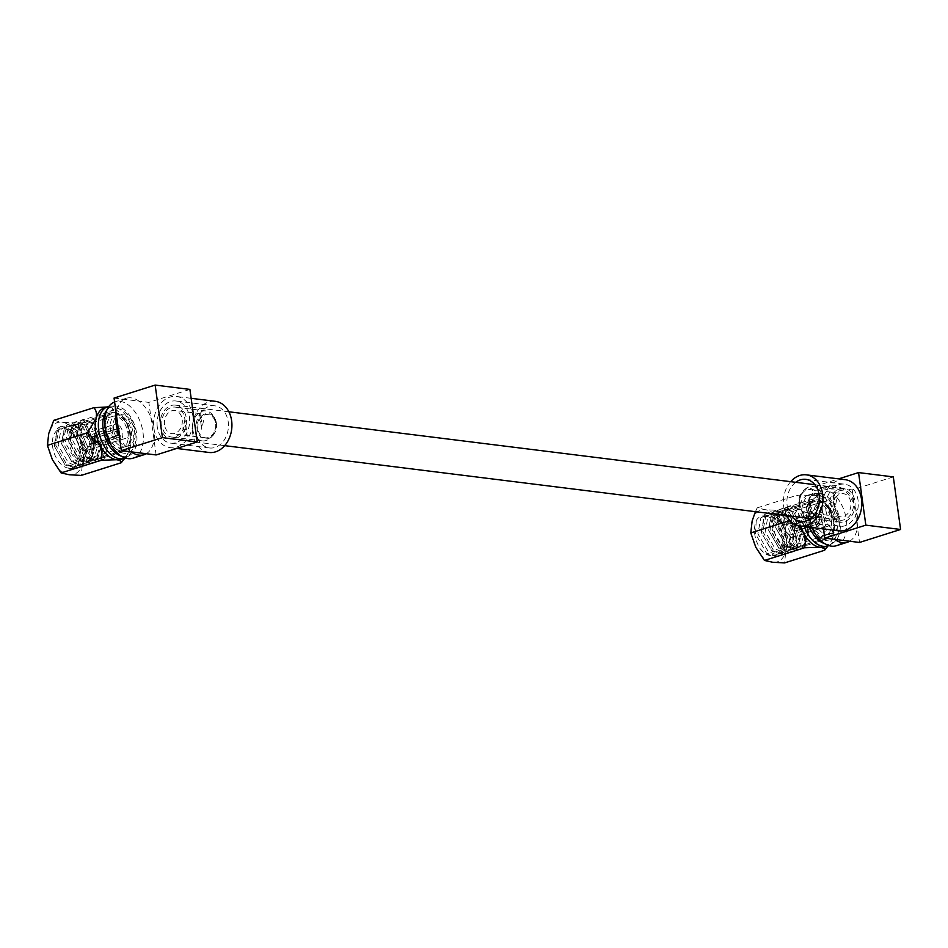 <?xml version="1.0" encoding="UTF-8"?>
<svg xmlns="http://www.w3.org/2000/svg" width="948" height="948" viewBox="0 0 948 948"><rect width="100%" height="100%" fill="white"/><g stroke="black" fill="none" stroke-linecap="round" stroke-linejoin="round"><path stroke-width="0.71" stroke-dasharray="4.74 3.56" d="M829.073 509.337A17.064 13.035 97.1 0 1 844.087 488.327A17.064 13.035 97.1 0 1 854.883 501.172A17.064 13.035 97.1 0 1 839.869 522.182A17.064 13.035 97.1 0 1 829.073 509.337M160.449 426.15A17.064 13.035 97.1 0 1 175.463 405.14A17.064 13.035 97.1 0 1 186.258 417.985A17.064 13.035 97.1 0 1 171.256 438.995A17.064 13.035 97.1 0 1 160.449 426.15M829.63 533.428A16.448 10.013 72.5 0 0 832.38 533.203A16.448 10.013 72.5 0 0 837.558 516.648A16.448 10.013 72.5 0 0 825.21 501.599A16.448 10.013 72.5 0 0 822.461 501.836A16.448 10.013 72.5 0 0 817.295 518.378A16.448 10.013 72.5 0 0 829.63 533.428M826.526 534.411A16.448 10.013 72.5 0 0 829.275 534.186A16.448 10.013 72.5 0 0 834.441 517.632A16.448 10.013 72.5 0 0 822.106 502.582A16.448 10.013 72.5 0 0 819.356 502.819A16.448 10.013 72.5 0 0 814.178 519.362A16.448 10.013 72.5 0 0 826.526 534.411M836.349 545.728A29.589 18.012 72.5 0 0 845.652 515.961A29.589 18.012 72.5 0 0 823.445 488.872A29.589 18.012 72.5 0 0 818.503 489.298A29.589 18.012 72.5 0 0 811.938 527.479M849.657 541.237A29.589 18.012 72.5 0 0 857.442 527.562A29.589 18.012 72.5 0 0 854.29 504.798A29.589 18.012 72.5 0 0 842.369 488.67A29.589 18.012 72.5 0 0 834.513 485.376A29.589 18.012 72.5 0 0 829.559 485.803A29.589 18.012 72.5 0 0 827.308 486.798L817.449 485.577L838.648 478.87M790.656 481.679A25.774 19.695 -82.9 0 0 783.7 506.588A25.774 19.695 -82.9 0 0 786.449 515.534M845.154 479.676A25.774 19.695 -82.9 0 0 822.485 511.422A25.774 19.695 -82.9 0 0 838.79 530.821M825.909 510.332A21.235 16.235 -82.9 0 0 839.359 526.33A21.235 16.235 -82.9 0 0 858.047 500.177A21.235 16.235 -82.9 0 0 844.597 484.179A21.235 16.235 -82.9 0 0 825.909 510.332M795.716 482.307A21.235 16.235 -82.9 0 0 787.136 505.509A21.235 16.235 -82.9 0 0 791.497 516.162M799.768 505.023A15.073 11.518 97.1 0 1 804.722 489.535A15.073 11.518 97.1 0 1 813.04 486.454A15.073 11.518 97.1 0 1 822.58 497.819A15.073 11.518 97.1 0 1 809.319 516.387A15.073 11.518 97.1 0 1 801.996 511.363A15.073 11.518 97.1 0 1 799.768 505.023M834.915 508.021L834.619 499.312L832.7 492.036L836.717 499.572L834.915 508.021L832.7 492.036M853.378 501.646A15.073 11.518 -82.9 0 0 843.839 490.294A15.073 11.518 -82.9 0 0 830.567 508.863A15.073 11.518 -82.9 0 0 840.118 520.215A15.073 11.518 -82.9 0 0 853.378 501.646M811.749 513.887L809.651 506.256L809.402 497.001L807.281 505.959L811.749 513.887L809.402 497.001M818.16 498.056A12.703 9.705 -82.9 0 0 803.098 491.076A12.703 9.705 -82.9 0 0 798.939 504.135A12.703 9.705 -82.9 0 0 800.811 509.467A12.703 9.705 -82.9 0 0 812.483 512.311A12.703 9.705 -82.9 0 0 818.16 498.056M833.15 508.045A11.66 8.911 -82.9 0 0 840.532 516.826A11.66 8.911 -82.9 0 0 850.794 502.464A11.66 8.911 -82.9 0 0 843.412 493.683A11.66 8.911 -82.9 0 0 833.15 508.045M799.721 503.886A11.66 8.911 -82.9 0 0 807.104 512.667A11.66 8.911 -82.9 0 0 817.366 498.304A11.66 8.911 -82.9 0 0 809.983 489.524A11.66 8.911 -82.9 0 0 799.721 503.886M821.217 496.231A23.013 14.007 -107.5 0 1 839.039 520.334A23.013 14.007 -107.5 0 1 827.403 540.775A23.013 14.007 -107.5 0 1 809.58 516.66A23.013 14.007 -107.5 0 1 821.217 496.231M809.414 527.171A26.117 15.903 -107.5 0 1 817.934 493.481A26.117 15.903 -107.5 0 1 819.771 493.553A26.117 15.903 -107.5 0 1 838.85 515.428A26.117 15.903 -107.5 0 1 833.47 542.635A26.117 15.903 -107.5 0 1 826.786 544.105A26.117 15.903 -107.5 0 1 824.76 543.666M804.248 526.531A27.16 16.531 -107.5 0 1 811.31 494.121A27.16 16.531 -107.5 0 1 813.941 493.659A27.16 16.531 -107.5 0 1 815.861 493.742A27.16 16.531 -107.5 0 1 835.698 516.482A27.16 16.531 -107.5 0 1 830.104 544.78A27.16 16.531 -107.5 0 1 828.694 545.538M818.586 522.561A5.487 3.342 72.5 0 0 821.608 524.896A5.487 3.342 72.5 0 0 822.52 524.813A5.487 3.342 72.5 0 0 824.25 519.303A5.487 3.342 72.5 0 0 820.139 514.278A5.487 3.342 72.5 0 0 819.214 514.361A5.487 3.342 72.5 0 0 817.674 515.925L820.755 516.316L821.679 522.941L796.344 530.963L793.038 530.643L793.618 530.453L792.919 529.636L817.069 522.004A5.487 3.342 -107.5 0 0 817.555 522.893L821.679 522.941M820.755 516.316L795.419 524.327L792.113 524.007L793.038 530.643M792.113 524.007L792.706 523.829L792.232 524.694L816.382 517.063A5.487 3.342 -107.5 0 1 816.631 516.257L817.674 515.925M790.004 534.885A5.487 3.342 -107.5 0 1 785.892 529.873A5.487 3.342 -107.5 0 1 787.61 524.351A5.487 3.342 -107.5 0 1 788.523 524.268A5.487 3.342 -107.5 0 1 792.647 529.292A5.487 3.342 -107.5 0 1 790.916 534.802A5.487 3.342 -107.5 0 1 790.004 534.885M788.155 521.625A8.224 5.013 -107.5 0 1 794.329 529.15A8.224 5.013 -107.5 0 1 791.746 537.421A8.224 5.013 -107.5 0 1 790.371 537.54A8.224 5.013 -107.5 0 1 784.197 530.015A8.224 5.013 -107.5 0 1 786.781 521.732A8.224 5.013 -107.5 0 1 788.155 521.625M819.759 511.624A8.224 5.013 -107.5 0 1 825.933 519.16A8.224 5.013 -107.5 0 1 823.35 527.432A8.224 5.013 -107.5 0 1 821.975 527.55A8.224 5.013 -107.5 0 1 815.801 520.014A8.224 5.013 -107.5 0 1 818.385 511.742A8.224 5.013 -107.5 0 1 819.759 511.624M818.657 503.672A16.448 10.013 72.5 0 0 815.908 503.898A16.448 10.013 72.5 0 0 810.741 520.452A16.448 10.013 72.5 0 0 823.077 535.501A16.448 10.013 72.5 0 0 825.827 535.264A16.448 10.013 72.5 0 0 831.005 518.722A16.448 10.013 72.5 0 0 818.657 503.672M786.793 546.984A16.448 10.013 -107.5 0 1 774.445 531.923A16.448 10.013 -107.5 0 1 779.623 515.38A16.448 10.013 -107.5 0 1 782.373 515.143A16.448 10.013 -107.5 0 1 794.708 530.205A16.448 10.013 -107.5 0 1 789.542 546.747A16.448 10.013 -107.5 0 1 786.793 546.984M782.005 512.489A19.185 11.684 -107.5 0 1 796.403 530.051A19.185 11.684 -107.5 0 1 790.359 549.354A19.185 11.684 -107.5 0 1 787.16 549.627A19.185 11.684 -107.5 0 1 772.762 532.065A19.185 11.684 -107.5 0 1 778.794 512.761A19.185 11.684 -107.5 0 1 782.005 512.489M818.29 501.018A19.185 11.684 -107.5 0 1 832.688 518.58A19.185 11.684 -107.5 0 1 826.656 537.883A19.185 11.684 -107.5 0 1 823.445 538.156A19.185 11.684 -107.5 0 1 809.047 520.594A19.185 11.684 -107.5 0 1 815.079 501.291A19.185 11.684 -107.5 0 1 818.29 501.018M775.144 555.327A20.287 12.348 -107.5 0 1 772.3 555.658L775.144 555.327A20.287 12.348 -107.5 0 0 781.614 535.336A20.287 12.348 -107.5 0 0 766.861 516.435L763.282 516.518L760.829 517.964L757.902 533.771L767.963 551.203L775.428 554.45L779.149 554.059L782.159 552.435L787.504 535.857L779.86 517.667L773.615 514.041L770.546 514.219L768.093 515.665L765.166 531.472L775.227 548.904L782.692 552.151L786.402 551.76L789.423 550.136L794.768 533.558L787.124 515.368L780.868 511.742L777.798 511.932L775.346 513.378L772.419 529.185L782.479 546.605L789.945 549.852L793.666 549.461L796.675 547.849L802.02 531.271L794.377 513.069L788.132 509.443L785.062 509.633L782.61 511.079L779.683 526.887L789.743 544.318L797.209 547.565L800.918 547.174L803.94 545.55L809.284 528.972L801.641 510.782L795.384 507.156L792.315 507.334L789.862 508.78L786.935 524.588L782.93 525.287L786.935 524.588M775.417 555.232L778.427 553.608L783.771 537.042L776.128 518.84L769.883 515.214L766.814 515.404L764.349 516.85L761.434 532.658L771.494 550.089L778.96 553.336L782.669 552.945L785.691 551.321L791.035 534.743L783.392 516.553L777.135 512.915L774.066 513.105L771.613 514.551L768.686 530.359L778.746 547.79L786.212 551.037L789.933 550.646L792.943 549.022L798.287 532.444L790.644 514.254L784.399 510.628L781.33 510.818L778.877 512.252L775.95 528.072L786.01 545.491L793.476 548.738L797.185 548.347L800.207 546.723L805.551 530.157L797.908 511.956L791.651 508.329L788.582 508.519L786.129 509.965L783.202 525.773M823.599 539.222A20.287 12.348 -107.5 0 1 808.371 520.653A20.287 12.348 -107.5 0 1 814.759 500.248A20.287 12.348 -107.5 0 1 818.148 499.952A20.287 12.348 -107.5 0 1 833.363 518.52A20.287 12.348 -107.5 0 1 826.988 538.926A20.287 12.348 -107.5 0 1 823.599 539.222M824.618 546.889A27.16 16.531 72.5 0 0 830.756 541.995A27.16 16.531 72.5 0 0 833.304 535.999C834.133 531.33 833.363 527.74 831.005 525.228C832.344 520.345 831.894 515.179 829.666 509.728A27.16 16.531 -107.5 0 1 833.304 535.999L830.756 541.995M812.78 494.714A27.16 16.531 -107.5 0 1 816.074 495.567A27.16 16.531 -107.5 0 1 829.666 509.728L815.434 495.318L797.244 495.2C799.602 497.676 800.373 501.267 799.555 505.971A27.16 16.531 -107.5 0 1 808.241 495.093A27.16 16.531 -107.5 0 1 812.78 494.714M800.705 526.093A27.16 16.531 -107.5 0 1 799.555 505.971L790.857 520.239L798.121 525.642M752.143 520.962A27.16 16.531 -107.5 0 1 765.38 509.704A27.16 16.531 -107.5 0 1 782.254 524.718A27.16 16.531 -107.5 0 1 785.904 550.989A27.16 16.531 -107.5 0 1 772.667 562.259A27.16 16.531 -107.5 0 1 755.793 547.245A27.16 16.531 -107.5 0 1 752.143 520.962M766.861 516.435C762.37 515.037 758.827 516.399 756.231 520.535C752.937 529.363 754.241 538.76 760.142 548.726C764.017 553.668 768.07 555.978 772.3 555.658M755.414 511.671L757.179 507.867L765.38 509.704L777.253 510.368L782.254 524.718L790.928 537.895L831.005 525.228M777.253 510.368L817.318 497.7M790.928 537.895L785.904 550.989L784.541 562.922M789.874 520.547L790.857 520.239M757.179 507.867L797.244 495.2M756.231 520.535L755.556 533.937L766.505 553.17L778.735 556.346L782.029 554.568L787.788 536.355L779.244 516.352L768.887 512.584L766.15 514.195L762.808 531.638L773.769 550.871L785.987 554.047L789.281 552.269L795.04 534.056L786.508 514.053L776.151 510.297L773.414 511.896L770.072 529.351L781.022 548.584L793.251 551.76L796.545 549.982L802.304 531.757L793.76 511.766L783.404 507.998L780.666 509.597L777.324 527.052L788.286 546.285L800.503 549.461L803.797 547.683L809.556 529.458L801.024 509.467L790.668 505.699L787.93 507.31L784.589 524.754M760.142 548.726L764.846 553.691L777.076 556.867L780.37 555.09L786.129 536.876L777.585 516.873L767.228 513.117L764.491 514.717L761.149 532.172L772.11 551.404L784.328 554.568L787.622 552.791L793.381 534.577L784.849 514.586L774.492 510.818L771.755 512.418L768.413 529.873L779.363 549.105L791.592 552.281L794.886 550.504L800.645 532.278L792.101 512.287L781.745 508.519L779.007 510.119L775.665 527.574L786.627 546.806L798.844 549.982L802.138 548.205L807.897 529.991L799.365 509.988L789.009 506.232L786.271 507.832L782.93 525.287M816.631 516.257L819.025 516.553L796.557 523.663L792.706 523.829M817.555 522.893L819.937 523.189L797.481 530.288L793.618 530.453M795.419 524.327L796.344 530.963M794.365 524.197L795.289 530.833M795.408 523.865L796.32 530.501M816.382 517.063L817.069 522.004M819.025 516.553L819.937 523.189M796.557 523.663L797.481 530.288M792.232 524.694L792.919 529.636M893.312 476.903L852.216 489.903L827.308 486.798A29.589 18.012 72.5 0 0 819.522 500.473L823.468 528.925M817.449 485.577L819.522 500.473A29.589 18.012 72.5 0 0 822.674 523.237A29.589 18.012 72.5 0 0 834.607 539.365M852.216 489.903L859.516 542.457M121.83 414.086A16.448 10.013 72.5 0 0 119.081 414.323A16.448 10.013 72.5 0 0 113.902 430.866A16.448 10.013 72.5 0 0 126.25 445.916A16.448 10.013 72.5 0 0 128.999 445.69A16.448 10.013 72.5 0 0 134.166 429.136A16.448 10.013 72.5 0 0 121.83 414.086M118.713 415.07A16.448 10.013 72.5 0 0 115.964 415.307A16.448 10.013 72.5 0 0 110.797 431.85A16.448 10.013 72.5 0 0 123.133 446.899A16.448 10.013 72.5 0 0 125.883 446.674A16.448 10.013 72.5 0 0 131.061 430.119A16.448 10.013 72.5 0 0 118.713 415.07M114.068 398.065L138.977 401.158A29.589 18.012 72.5 0 0 131.12 397.864A29.589 18.012 72.5 0 0 126.179 398.29A29.589 18.012 72.5 0 0 123.927 399.286A29.589 18.012 72.5 0 0 116.13 412.961M132.957 458.216A29.589 18.012 72.5 0 0 142.271 428.449A29.589 18.012 72.5 0 0 120.064 401.36A29.589 18.012 72.5 0 0 115.111 401.786A29.589 18.012 72.5 0 0 114.613 401.964M119.294 435.724A29.589 18.012 72.5 0 0 131.215 451.852M208.951 452.469A25.774 19.695 97.1 0 1 192.645 433.058A25.774 19.695 97.1 0 1 215.315 401.324M192.847 415.899A25.774 19.695 97.1 0 1 170.178 447.646A25.774 19.695 97.1 0 1 153.86 428.235A25.774 19.695 97.1 0 1 176.541 396.489A25.774 19.695 97.1 0 1 192.847 415.899M157.297 427.145A21.235 16.235 97.1 0 1 175.984 400.992A21.235 16.235 97.1 0 1 189.422 416.99A21.235 16.235 97.1 0 1 170.735 443.143A21.235 16.235 97.1 0 1 157.297 427.145M196.07 431.968A21.235 16.235 97.1 0 1 214.758 405.815A21.235 16.235 97.1 0 1 228.207 421.813A21.235 16.235 97.1 0 1 209.52 447.966A21.235 16.235 97.1 0 1 196.07 431.968M192.752 429.503A15.073 11.518 -82.9 0 0 202.291 440.867A15.073 11.518 -82.9 0 0 210.622 437.786A15.073 11.518 -82.9 0 0 215.563 422.298A15.073 11.518 -82.9 0 0 213.336 415.959A15.073 11.518 -82.9 0 0 206.024 410.934A15.073 11.518 -82.9 0 0 192.752 429.503M199.507 413.257L203.524 420.794L201.723 429.243L201.426 420.533L199.507 413.257L201.723 429.243M184.765 418.459A15.073 11.518 97.1 0 1 171.493 437.028A15.073 11.518 97.1 0 1 161.954 425.676A15.073 11.518 97.1 0 1 175.214 407.107A15.073 11.518 97.1 0 1 184.765 418.459M184.99 419.312L182.869 428.271L187.337 436.21L185.239 428.567L184.99 419.312L187.337 436.21M216.405 423.187A12.703 9.705 97.1 0 1 212.233 436.246A12.703 9.705 97.1 0 1 197.184 429.266A12.703 9.705 97.1 0 1 202.848 415.011A12.703 9.705 97.1 0 1 214.521 417.855A12.703 9.705 97.1 0 1 216.405 423.187M164.537 424.858A11.66 8.911 97.1 0 1 174.799 410.496A11.66 8.911 97.1 0 1 182.182 419.277A11.66 8.911 97.1 0 1 171.92 433.639A11.66 8.911 97.1 0 1 164.537 424.858M197.966 429.017A11.66 8.911 97.1 0 1 208.228 414.655A11.66 8.911 97.1 0 1 215.611 423.436A11.66 8.911 97.1 0 1 205.349 437.798A11.66 8.911 97.1 0 1 197.966 429.017M124.01 453.263A23.013 14.007 -107.5 0 1 106.188 429.16A23.013 14.007 -107.5 0 1 117.836 408.718A23.013 14.007 -107.5 0 1 135.659 432.821A23.013 14.007 -107.5 0 1 124.01 453.263M106.816 410.14A26.117 15.903 -107.5 0 1 114.542 405.969A26.117 15.903 -107.5 0 1 116.379 406.04A26.117 15.903 -107.5 0 1 135.469 427.915A26.117 15.903 -107.5 0 1 130.089 455.123A26.117 15.903 -107.5 0 1 123.394 456.592A26.117 15.903 -107.5 0 1 121.368 456.154M108.961 406.348A27.16 16.531 -107.5 0 1 110.561 406.147A27.16 16.531 -107.5 0 1 112.468 406.23A27.16 16.531 -107.5 0 1 132.305 428.97A27.16 16.531 -107.5 0 1 126.724 457.268A27.16 16.531 -107.5 0 1 125.302 458.026M119.768 429.1A5.487 3.342 72.5 0 0 116.746 426.766A5.487 3.342 72.5 0 0 115.834 426.849A5.487 3.342 72.5 0 0 114.104 432.359A5.487 3.342 72.5 0 0 118.216 437.384A5.487 3.342 72.5 0 0 119.14 437.301A5.487 3.342 72.5 0 0 120.68 435.736L117.588 435.345L116.675 428.721L91.328 436.732L93.425 436.53L95.049 437.952L119.211 430.321A5.487 3.342 -107.5 0 0 118.725 429.432L119.768 429.1L116.675 428.721M117.588 435.345L92.252 443.356L95.132 443.806L94.208 437.182M95.132 443.806L95.736 442.894L119.898 435.262A5.487 3.342 -107.5 0 1 119.649 436.056L120.68 435.736M85.142 436.767A5.487 3.342 -107.5 0 1 89.254 441.78A5.487 3.342 -107.5 0 1 87.536 447.302A5.487 3.342 -107.5 0 1 86.612 447.373A5.487 3.342 -107.5 0 1 82.5 442.361A5.487 3.342 -107.5 0 1 84.23 436.838A5.487 3.342 -107.5 0 1 85.142 436.767M86.979 450.027A8.224 5.013 -107.5 0 1 80.817 442.503A8.224 5.013 -107.5 0 1 83.4 434.231A8.224 5.013 -107.5 0 1 84.775 434.113A8.224 5.013 -107.5 0 1 90.949 441.638A8.224 5.013 -107.5 0 1 88.354 449.909A8.224 5.013 -107.5 0 1 86.979 450.027M118.583 440.038A8.224 5.013 -107.5 0 1 112.421 432.501A8.224 5.013 -107.5 0 1 115.004 424.23A8.224 5.013 -107.5 0 1 116.379 424.111A8.224 5.013 -107.5 0 1 122.553 431.648A8.224 5.013 -107.5 0 1 119.958 439.919A8.224 5.013 -107.5 0 1 118.583 440.038M119.697 447.989A16.448 10.013 72.5 0 0 122.446 447.764A16.448 10.013 72.5 0 0 127.613 431.21A16.448 10.013 72.5 0 0 115.277 416.16A16.448 10.013 72.5 0 0 112.528 416.397A16.448 10.013 72.5 0 0 107.349 432.94A16.448 10.013 72.5 0 0 119.697 447.989M78.98 427.631A16.448 10.013 -107.5 0 1 91.328 442.692A16.448 10.013 -107.5 0 1 86.15 459.235A16.448 10.013 -107.5 0 1 83.4 459.472A16.448 10.013 -107.5 0 1 71.064 444.411A16.448 10.013 -107.5 0 1 76.231 427.868A16.448 10.013 -107.5 0 1 78.98 427.631M83.768 462.126A19.185 11.684 -107.5 0 1 69.37 444.553A19.185 11.684 -107.5 0 1 75.402 425.249A19.185 11.684 -107.5 0 1 78.613 424.977A19.185 11.684 -107.5 0 1 93.011 442.538A19.185 11.684 -107.5 0 1 86.979 461.842A19.185 11.684 -107.5 0 1 83.768 462.126M120.064 450.644A19.185 11.684 -107.5 0 1 105.666 433.082A19.185 11.684 -107.5 0 1 111.698 413.778A19.185 11.684 -107.5 0 1 114.909 413.506A19.185 11.684 -107.5 0 1 129.307 431.067A19.185 11.684 -107.5 0 1 123.264 450.371A19.185 11.684 -107.5 0 1 120.064 450.644M59.523 429.124A20.287 12.348 -107.5 0 1 62.355 428.78L59.523 429.124A20.287 12.348 -107.5 0 0 53.052 449.115A20.287 12.348 -107.5 0 0 67.806 468.016L72.131 467.696L75.153 466.072L80.497 449.494L72.854 431.304L66.597 427.666L63.528 427.856L61.075 429.302L58.148 445.11L68.209 462.541L75.674 465.788L79.395 465.397L82.405 463.773L87.749 447.195L80.106 429.006L73.849 425.379L70.792 425.569L68.327 427.003L65.4 442.823L75.473 460.242L82.926 463.489L86.647 463.098L89.669 461.475L95.013 444.908L87.37 426.707L81.113 423.081L78.044 423.27L75.591 424.716L72.664 440.524L82.725 457.955L90.19 461.202L93.911 460.811L96.921 459.188L102.266 442.609L94.622 424.42L88.365 420.782L85.308 420.971L82.843 422.417L79.928 438.225L89.989 455.656L97.443 458.903L101.163 458.512L104.185 456.889L109.802 440.808L105.797 441.495L109.53 440.31M59.795 429.041L57.342 430.487L54.415 446.295L64.476 463.726L71.941 466.973L75.662 466.582L78.672 464.958L84.017 448.38L76.373 430.191L70.116 426.553L67.059 426.742L64.594 428.188L61.667 443.996L71.74 461.427L79.194 464.674L82.914 464.283L85.936 462.66L91.281 446.081L83.637 427.892L77.38 424.266L74.311 424.443L71.858 425.889L68.931 441.709L78.992 459.128L86.458 462.375L90.178 461.984L93.188 460.361L98.533 443.794L90.89 425.593L84.633 421.967L81.575 422.156L79.111 423.602L76.195 439.41L86.256 456.841L93.71 460.088L97.431 459.697L100.452 458.074L105.797 441.495M114.755 412.439A20.287 12.348 -107.5 0 1 129.983 431.008A20.287 12.348 -107.5 0 1 123.596 451.414A20.287 12.348 -107.5 0 1 120.206 451.71A20.287 12.348 -107.5 0 1 104.991 433.141A20.287 12.348 -107.5 0 1 111.366 412.736A20.287 12.348 -107.5 0 1 114.755 412.439M53.787 420.355L61.987 422.192A27.16 16.531 -107.5 0 1 78.874 437.206A27.16 16.531 -107.5 0 1 82.512 463.477A27.16 16.531 -107.5 0 1 69.287 474.747A27.16 16.531 -107.5 0 1 52.413 459.733A27.16 16.531 -107.5 0 1 48.763 433.449A27.16 16.531 -107.5 0 1 61.987 422.192L73.861 422.855L113.926 410.188L112.054 407.806L109.399 407.202A27.16 16.531 72.5 0 0 104.861 407.581M106.686 407.012L109.399 407.202A27.16 16.531 -107.5 0 1 112.694 408.055A27.16 16.531 -107.5 0 1 126.274 422.216A27.16 16.531 -107.5 0 1 129.923 448.487A27.16 16.531 -107.5 0 1 127.364 454.483A27.16 16.531 -107.5 0 1 121.237 459.377M67.806 468.016C72.285 469.402 75.828 468.039 78.435 463.916C81.718 455.087 80.414 445.69 74.525 435.713C70.65 430.771 66.597 428.46 62.355 428.78M73.861 422.855L78.874 437.206L87.548 450.383L127.613 437.715C128.952 432.833 128.513 427.666 126.274 422.216L113.926 410.188M87.548 450.383L82.512 463.477L81.161 475.422M127.364 454.483L129.923 448.487C130.753 443.818 129.983 440.228 127.613 437.715M78.435 463.916L80.77 449.98L72.226 429.989L61.869 426.221L59.143 427.821L55.79 445.276L66.751 464.508L78.968 467.684L82.263 465.906L88.034 447.693L79.49 427.69L69.133 423.934L66.396 425.534L63.054 442.989L74.015 462.221L86.232 465.385L89.527 463.608L95.286 445.394L86.742 425.403L76.385 421.635L73.66 423.235L70.306 440.69L81.267 459.922L93.485 463.098L96.779 461.321L102.55 443.095L94.006 423.104L83.649 419.336L80.912 420.936L77.57 438.391L88.531 457.623L100.749 460.799L104.043 459.022L109.802 440.808M74.525 435.713L70.567 430.511L60.21 426.754L57.484 428.354L54.131 445.809L65.092 465.03L77.309 468.205L80.604 466.428L86.375 448.214L77.831 428.223L67.474 424.455L64.737 426.055L61.395 443.51L72.356 462.743L84.573 465.918L87.868 464.141L93.627 445.916L85.083 425.925L74.726 422.156L72.001 423.756L68.647 441.211L79.608 460.444L91.826 463.619L95.12 461.842L100.891 443.628L92.347 423.626L81.99 419.869L79.253 421.469L75.911 438.924L86.872 458.145L99.09 461.321L102.384 459.543L108.143 441.33M119.649 436.056L117.256 435.76L94.788 442.87L95.712 443.628M118.725 429.432L116.331 429.136L93.876 436.234L94.8 436.992M92.252 443.356L91.328 436.732M93.307 443.486L92.383 436.862M94.338 443.166L93.425 436.53M119.898 435.262L119.211 430.321M117.256 435.76L116.331 429.136M94.788 442.87L93.876 436.234M95.736 442.894L95.049 437.952M156.124 454.945L148.836 402.39L189.92 389.403M146.276 453.725A29.589 18.012 72.5 0 0 154.062 440.05A29.589 18.012 72.5 0 0 150.898 417.286A29.589 18.012 72.5 0 0 138.977 401.158L148.836 402.39M844.087 488.327L814.889 484.689M228.895 411.788L175.463 405.14M839.869 522.182L810.682 518.556M224.676 445.643L171.256 438.995M832.38 533.203L829.275 534.186M800.574 521.507L839.359 526.33M813.04 486.454L843.839 490.294M803.098 491.076L804.722 489.535M807.104 512.667L840.532 516.826M833.47 542.635L830.104 544.78M787.61 524.351L819.214 514.361M791.746 537.421L823.35 527.432M779.623 515.38L815.908 503.898M790.359 549.354L826.656 537.883M814.759 500.248L792.315 507.334M788.582 508.519L785.062 509.633M781.33 510.818L777.798 511.932M774.066 513.105L770.546 514.219M766.814 515.404L763.282 516.518M797.185 548.347L793.666 549.461M789.933 550.646L786.402 551.76M782.669 552.945L779.149 554.059M811.31 494.121L808.241 495.093M816.074 495.567L815.434 495.318M826.988 538.926L800.918 547.174M778.735 556.346L777.076 556.867M768.887 512.584L767.228 513.117M785.987 554.047L784.328 554.568M776.151 510.297L774.492 510.818M793.251 551.76L791.592 552.281M783.404 507.998L781.745 508.519M800.503 549.461L798.844 549.982M790.668 505.699L789.009 506.232M778.794 512.761L815.079 501.291M789.542 546.747L825.827 535.264M786.781 521.732L818.385 511.742M790.916 534.802L822.52 524.813M817.934 493.481L813.941 493.659M809.983 489.524L843.412 493.683M800.811 509.467L801.996 511.363M809.319 516.387L840.118 520.215M805.824 479.356L844.597 484.179M829.559 485.803L818.503 489.298M822.461 501.836L819.356 502.819M119.081 414.323L115.964 415.307M126.179 398.29L115.111 401.786M176.684 448.451L170.178 447.646M214.758 405.815L175.984 400.992M202.291 440.867L171.493 437.028M212.233 436.246L210.622 437.786M208.228 414.655L174.799 410.496M114.542 405.969L110.561 406.147M87.536 447.302L119.14 437.301M83.4 434.231L115.004 424.23M86.15 459.235L122.446 447.764M75.402 425.249L111.698 413.778M123.596 451.414L101.163 458.512M97.431 459.697L93.911 460.811M90.178 461.984L86.647 463.098M82.914 464.283L79.395 465.397M75.662 466.582L72.131 467.696M81.575 422.156L78.044 423.27M74.311 424.443L70.792 425.569M67.059 426.742L63.528 427.856M112.694 408.055L112.054 407.806M111.366 412.736L85.308 420.971M61.869 426.221L60.21 426.754M78.968 467.684L77.309 468.205M69.133 423.934L67.474 424.455M86.232 465.385L84.573 465.918M76.385 421.635L74.726 422.156M93.485 463.098L91.826 463.619M83.649 419.336L81.99 419.869M100.749 460.799L99.09 461.321M86.979 461.842L123.264 450.371M76.231 427.868L112.528 416.397M88.354 449.909L119.958 439.919M84.23 436.838L115.834 426.849M130.089 455.123L126.724 457.268M205.349 437.798L171.92 433.639M214.521 417.855L213.336 415.959M206.024 410.934L175.214 407.107M209.52 447.966L170.735 443.143M191.152 398.314L176.541 396.489M128.999 445.69L125.883 446.674"/><path stroke-width="1.42" d="M834.607 539.365A29.589 18.012 72.5 0 0 842.452 542.659A29.589 18.012 72.5 0 0 847.405 542.232A29.589 18.012 72.5 0 0 849.657 541.237L824.748 538.132L865.832 525.145L900.6 529.47L859.516 542.457L849.657 541.237M811.938 527.479A29.589 18.012 72.5 0 0 831.396 546.155A29.589 18.012 72.5 0 0 836.349 545.728L847.405 542.232M786.449 515.534A25.774 19.695 -82.9 0 0 800.017 525.998A25.774 19.695 -82.9 0 0 822.686 494.264A25.774 19.695 -82.9 0 0 806.381 474.853A25.774 19.695 -82.9 0 0 790.656 481.679M800.017 525.998L838.79 530.821A25.774 19.695 -82.9 0 0 861.471 499.086A25.774 19.695 -82.9 0 0 845.154 479.676L806.381 474.853M791.497 516.162A21.235 16.235 -82.9 0 0 800.574 521.507A21.235 16.235 -82.9 0 0 819.262 495.354A21.235 16.235 -82.9 0 0 805.824 479.356A21.235 16.235 -82.9 0 0 795.716 482.307M828.694 545.538A27.16 16.531 -107.5 0 1 827.687 545.918A27.16 16.531 -107.5 0 1 823.148 546.297A27.16 16.531 -107.5 0 1 804.248 526.531M798.121 525.642L803.205 532.255A27.16 16.531 -107.5 0 0 820.079 547.269C823.539 547.885 825.056 548.88 824.606 550.255L784.541 562.922L772.667 562.259L764.467 560.434L804.532 547.766L820.079 547.269A27.16 16.531 72.5 0 0 824.618 546.889L827.687 545.918M804.532 547.766C805.871 542.837 805.421 537.67 803.205 532.255A27.16 16.531 -107.5 0 1 800.705 526.093M824.606 550.255L828.197 545.764M764.467 560.434L755.793 547.245L750.78 532.906L789.874 520.547M750.78 532.906L752.143 520.962L755.414 511.671M824.76 543.666A26.117 15.903 -107.5 0 1 809.414 527.171M838.648 478.87L858.544 472.578L893.312 476.903L900.6 529.47M858.544 472.578L865.832 525.145M823.468 528.925L824.748 538.132M114.613 401.964A29.589 18.012 72.5 0 0 105.903 431.98A29.589 18.012 72.5 0 0 128.016 458.642A29.589 18.012 72.5 0 0 132.957 458.216L144.025 454.72A29.589 18.012 72.5 0 0 146.276 453.725L156.124 454.945L197.22 441.958L162.44 437.632L155.152 385.078L114.068 398.065L116.13 412.961A29.589 18.012 72.5 0 0 119.294 435.724L116.13 412.961M162.44 437.632L121.356 450.62L131.215 451.852A29.589 18.012 72.5 0 0 139.072 455.147A29.589 18.012 72.5 0 0 144.025 454.72M191.152 398.314L215.315 401.324A25.774 19.695 97.1 0 1 231.632 420.734A25.774 19.695 97.1 0 1 208.951 452.469L176.684 448.451M121.368 456.154A26.117 15.903 -107.5 0 1 104.73 436.104A26.117 15.903 -107.5 0 1 106.816 410.14M125.302 458.026A27.16 16.531 -107.5 0 1 124.307 458.405A27.16 16.531 -107.5 0 1 119.768 458.785A27.16 16.531 -107.5 0 1 99.386 433.935A27.16 16.531 -107.5 0 1 107.93 406.609A27.16 16.531 -107.5 0 1 108.961 406.348M107.93 406.609L104.861 407.581A27.16 16.531 72.5 0 0 96.163 418.471L87.465 432.726L99.813 444.742A27.16 16.531 -107.5 0 1 96.163 418.471C96.992 413.755 96.222 410.164 93.852 407.687L53.787 420.355L48.763 433.449L47.4 445.394L87.465 432.726M124.307 458.405L121.237 459.377A27.16 16.531 -107.5 0 1 116.687 459.756A27.16 16.531 -107.5 0 1 99.813 444.742C102.04 450.158 102.479 455.324 101.152 460.254L116.687 459.756C120.159 460.384 121.676 461.38 121.225 462.743L124.804 458.251M121.225 462.743L81.161 475.422L69.287 474.747L61.087 472.922L52.413 459.733L47.4 445.394M61.087 472.922L101.152 460.254M106.686 407.012L93.852 407.687M197.22 441.958L189.92 389.403L155.152 385.078M131.215 451.852L146.276 453.725M121.356 450.62L119.294 435.724M814.889 484.689L228.895 411.788M810.682 518.556L224.676 445.643"/></g></svg>
